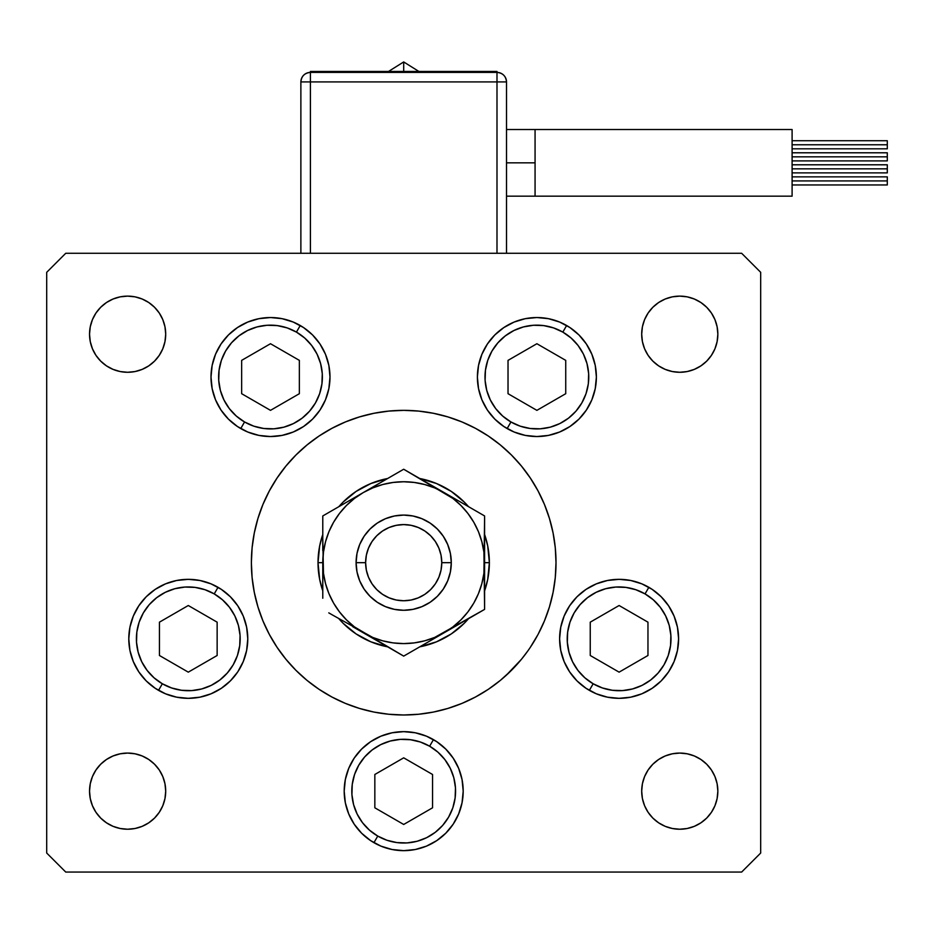<?xml version="1.0" encoding="UTF-8"?>
<svg xmlns="http://www.w3.org/2000/svg" width="934" height="934" viewBox="0 0 934 934"><rect width="100%" height="100%" fill="white"/><g stroke="black" fill="none" stroke-linecap="round" stroke-linejoin="round"><path stroke-width="1.4" d="M505.983 675.539L521.441 659.299L527.838 650.928M269.377 490.84A152.312 152.312 0 0 0 251.374 562.677A152.312 152.312 0 0 1 403.698 410.353A152.312 152.312 0 0 1 556.01 562.677L555.275 547.744L553.08 532.964L549.449 518.463L544.417 504.383L538.031 490.875L530.337 478.056L521.441 466.043L530.337 478.056L521.441 466.043L530.337 478.056L521.441 466.043L511.4 454.975L500.32 444.934L488.319 436.026L500.32 444.934M301.402 449.814L303.258 448.157M488.319 436.026L475.499 428.344L461.98 421.946L447.911 416.914L433.411 413.283L418.619 411.088L403.698 410.353L388.766 411.088L373.974 413.283L359.473 416.914L345.405 421.946L331.897 428.344L319.066 436.026L307.064 444.934L295.985 454.975L285.956 466.043L277.048 478.056L285.956 466.043L277.048 478.056L285.956 466.043L277.048 478.056L269.366 490.875L262.968 504.383L257.936 518.463L254.305 532.964L252.11 547.744L251.374 562.677A152.312 152.312 0 0 0 269.377 634.501M538.007 634.501A152.312 152.312 0 0 0 556.01 562.677A152.312 152.312 0 0 1 403.698 714.989A152.312 152.312 0 0 1 251.374 562.677L252.11 577.609L254.305 592.389L257.936 606.89L262.968 620.958L269.366 634.478L277.048 647.297L285.956 659.299L277.048 647.297L285.956 659.299L277.048 647.297L285.956 659.299L295.985 670.379L307.064 680.419L319.066 689.327L307.064 680.419M521.441 659.299L527.453 651.465M551.445 599.686L549.449 606.89L553.08 592.389L555.275 577.609L556.01 562.677A152.312 152.312 0 0 0 538.007 490.84M530.395 478.138A152.312 152.312 0 0 0 488.225 435.968M475.523 428.356A152.312 152.312 0 0 0 331.862 428.356M319.159 435.968A152.312 152.312 0 0 0 276.989 478.138M329.994 377.032A59.496 59.496 0 0 1 270.498 436.54A59.496 59.496 0 0 1 211.002 377.032L212.146 365.428L215.532 354.266L221.031 343.981L228.433 334.967L237.446 327.565L247.732 322.067L258.893 318.681L270.498 317.537L282.103 318.681L293.264 322.067L303.562 327.565L312.575 334.967L319.977 343.981L325.476 354.266L328.861 365.428L329.994 377.032L328.861 388.649L325.476 399.81L319.977 410.096L312.575 419.109L303.562 426.511L293.264 432.01L282.103 435.396L270.498 436.54L258.893 435.396L247.732 432.01L237.446 426.511L228.433 419.109L221.031 410.096L215.532 399.81L212.146 388.649L211.002 377.032A59.496 59.496 0 0 1 270.498 317.537A59.496 59.496 0 0 1 329.994 377.032M596.382 377.032A59.496 59.496 0 0 1 536.887 436.54A59.496 59.496 0 0 1 477.391 377.032L478.535 365.428L481.921 354.266L487.42 343.981L494.81 334.967L503.835 327.565L514.12 322.067L525.282 318.681L536.887 317.537L548.491 318.681L559.653 322.067L569.938 327.565L578.963 334.967L586.354 343.981L591.852 354.266L595.238 365.428L596.382 377.032L595.238 388.649L591.852 399.81L586.354 410.096L578.963 419.109L569.938 426.511L559.653 432.01L548.491 435.396L536.887 436.54L525.282 435.396L514.12 432.01L503.835 426.511L494.81 419.109L487.42 410.096L481.921 399.81L478.535 388.649L477.391 377.032A59.496 59.496 0 0 1 536.887 317.537A59.496 59.496 0 0 1 596.382 377.032L595.238 388.649M678.598 638.833A59.496 59.496 0 0 1 619.102 698.328A59.496 59.496 0 0 1 559.606 638.833L560.75 627.228L564.136 616.066L569.635 605.781L577.025 596.756L586.05 589.366L596.336 583.867L607.497 580.481L619.102 579.337L630.707 580.481L641.868 583.867L652.154 589.366L661.179 596.756L668.569 605.781L674.068 616.066L677.454 627.228L678.598 638.833L677.454 650.438L674.068 661.599L668.569 671.885L661.179 680.909L652.154 688.3L641.868 693.799L630.707 697.184L619.102 698.328L607.497 697.184L596.336 693.799L586.05 688.3L577.025 680.909L569.635 671.885L564.136 661.599L560.75 650.438L559.606 638.833A59.496 59.496 0 0 1 619.102 579.337A59.496 59.496 0 0 1 678.598 638.833A59.496 59.496 0 0 0 661.19 596.768M463.194 791.145A59.496 59.496 0 0 1 403.698 850.652A59.496 59.496 0 0 1 344.191 791.145L345.335 779.54L348.721 768.378L354.219 758.093L361.621 749.08L370.635 741.678L380.92 736.179L392.082 732.793L403.698 731.649L415.303 732.793L426.464 736.179L436.75 741.678L445.763 749.08L453.165 758.093L458.664 768.378L462.05 779.54L463.194 791.145L462.05 802.761L458.664 813.923L453.165 824.208L445.763 833.221L436.75 840.623L426.464 846.122L415.303 849.508L403.698 850.652L392.082 849.508L380.92 846.122L370.635 840.623L361.621 833.221L354.219 824.208L348.721 813.923L345.335 802.761L344.191 791.145A59.496 59.496 0 0 1 403.698 731.649A59.496 59.496 0 0 1 463.194 791.145L462.05 802.761M221.381 688.276A59.496 59.496 0 0 0 247.779 638.844A59.496 59.496 0 0 1 188.283 698.328A59.496 59.496 0 0 1 128.787 638.833L129.931 627.228L133.317 616.066L138.816 605.781L146.218 596.756L155.231 589.366L165.516 583.867L176.678 580.481L188.283 579.337L199.888 580.481L211.049 583.867L221.335 589.366L230.359 596.756L237.761 605.781L243.249 616.066L246.634 627.228L247.779 638.833L246.634 650.438L243.249 661.599L237.761 671.885L230.359 680.909L221.335 688.3L211.049 693.799L199.888 697.184L188.283 698.328L176.678 697.184L165.516 693.799L155.231 688.3L146.218 680.909L138.816 671.885L133.317 661.599L129.931 650.438L128.787 638.833A59.496 59.496 0 0 1 188.283 579.337A59.496 59.496 0 0 1 247.779 638.833L246.634 627.228M717.849 791.145A38.084 38.084 0 0 1 679.765 829.229A38.084 38.084 0 0 1 641.693 791.145L642.417 783.719L644.588 776.574L648.103 769.99L652.843 764.222L658.61 759.494L665.195 755.968L672.34 753.808L679.765 753.073L687.202 753.808L694.336 755.968L700.92 759.494L706.699 764.222L711.428 769.99L714.954 776.574L717.114 783.719L717.849 791.145L717.114 798.582L714.954 805.727L711.428 812.3L706.699 818.079L700.92 822.807L694.336 826.333L687.202 828.493L679.765 829.229L672.34 828.493L665.195 826.333L658.61 822.807L652.843 818.079L648.103 812.3L644.588 805.727L642.417 798.582L641.693 791.145A38.084 38.084 0 0 1 679.765 753.073A38.084 38.084 0 0 1 717.849 791.145L717.114 798.582L714.954 805.727L711.428 812.3M164.968 326.772L165.703 334.197A38.084 38.084 0 0 1 127.619 372.281A38.084 38.084 0 0 1 89.536 334.197L90.271 326.772L92.443 319.626L95.957 313.042L100.697 307.274L106.464 302.534L113.049 299.02L120.194 296.849L127.619 296.125L135.045 296.849L142.19 299.02L148.775 302.534L154.542 307.274L159.282 313.042L162.796 319.626L164.968 326.772L165.703 334.197L164.968 341.622L162.796 348.767L159.282 355.352L154.542 361.119L148.775 365.859L142.19 369.374L135.045 371.545L127.619 372.281L120.194 371.545L113.049 369.374L106.464 365.859L100.697 361.119L95.957 355.352L92.443 348.767L90.271 341.622L89.536 334.197L90.271 326.772L92.443 319.626L95.957 313.042M711.428 313.042L714.954 319.626L717.114 326.772L717.849 334.197A38.084 38.084 0 0 1 679.765 372.281A38.084 38.084 0 0 1 641.693 334.197L642.417 326.772L644.588 319.626L648.103 313.042L652.843 307.274L658.61 302.534L665.195 299.02L672.34 296.849L679.765 296.125L687.202 296.849L694.336 299.02L700.92 302.534L706.699 307.274L711.428 313.042L714.954 319.626L717.114 326.772L717.849 334.197L717.114 341.622L714.954 348.767L711.428 355.352L706.699 361.119L700.92 365.859L694.336 369.374L687.202 371.545L679.765 372.281L672.34 371.545L665.195 369.374L658.61 365.859L652.843 361.119L648.103 355.352L644.588 348.767L642.417 341.622L641.693 334.197L642.417 326.772M165.703 791.145A38.084 38.084 0 0 1 127.619 829.229A38.084 38.084 0 0 1 89.536 791.145L90.271 783.719L92.443 776.574L95.957 769.99L100.697 764.222L106.464 759.494L113.049 755.968L120.194 753.808L127.619 753.073L135.045 753.808L142.19 755.968L148.775 759.494L154.542 764.222L159.282 769.99L162.796 776.574L164.968 783.719L165.703 791.145L164.968 798.582L162.796 805.727L159.282 812.3L154.542 818.079L148.775 822.807L142.19 826.333L135.045 828.493L127.619 829.229L120.194 828.493L113.049 826.333L106.464 822.807L100.697 818.079L95.957 812.3L92.443 805.727L90.271 798.582L89.536 791.145A38.084 38.084 0 0 1 127.619 753.073A38.084 38.084 0 0 1 165.703 791.145L164.968 798.582M46.7 853.034L46.7 272.319L46.7 853.034L65.742 872.064L741.643 872.064L65.742 872.064L46.7 853.034M760.685 272.319L760.685 853.034L760.685 272.319L741.643 253.277L65.742 253.277L741.643 253.277L760.685 272.319M505.983 449.814L511.4 454.975L505.983 449.814M301.402 675.539L295.985 670.379L301.402 675.539M741.643 872.064L760.685 853.034L741.643 872.064M65.742 253.277L46.7 272.319L65.742 253.277M331.862 696.986A152.312 152.312 0 0 0 475.523 696.986L488.319 689.327L500.32 680.419L511.4 670.379L504.127 677.197M255.939 525.667L257.936 518.463M162.796 348.767L159.282 355.352M154.542 361.119L148.775 365.859M135.045 371.545L127.619 372.281M120.194 371.545L113.049 369.374L106.464 365.859M92.443 348.767L90.271 341.622M100.697 307.274L106.464 302.534L113.049 299.02M148.775 302.534L154.542 307.274L159.282 313.042M652.843 307.274L658.61 302.534M714.954 348.767L711.428 355.352M700.92 365.859L694.336 369.374L687.202 371.545M679.765 372.281L672.34 371.545M658.61 365.859L652.843 361.119M644.588 348.767L642.417 341.622M92.443 776.574L95.957 769.99M106.464 759.494L113.049 755.968L120.194 753.808M127.619 753.073L135.045 753.808M148.775 759.494L154.542 764.222M162.796 776.574L164.968 783.719M154.542 818.079L148.775 822.807M95.957 812.3L92.443 805.727L90.271 798.582L89.536 791.145M706.699 818.079L700.92 822.807L694.336 826.333M658.61 822.807L652.843 818.079L648.103 812.3M642.417 798.582L641.693 791.145M644.588 776.574L648.103 769.99M652.843 764.222L658.61 759.494M672.34 753.808L679.765 753.073M687.202 753.808L694.336 755.968L700.92 759.494M714.954 776.574L717.114 783.719M641.693 334.197A38.084 38.084 0 0 1 679.765 296.125A38.084 38.084 0 0 1 717.849 334.197M89.536 334.197A38.084 38.084 0 0 1 127.619 296.125A38.084 38.084 0 0 1 165.703 334.197M188.283 579.337L176.678 580.481M138.816 605.781L136.773 609.061M146.218 680.909L155.231 688.3M158.535 690.354L162.341 683.77L158.535 690.354A59.496 59.496 0 0 0 188.248 698.328L199.888 697.184M458.664 768.378L453.165 758.093M345.335 779.54L344.191 791.145M426.464 846.122L436.75 840.623M630.707 580.481L619.102 579.337M586.003 688.276A59.496 59.496 0 0 1 559.606 638.844L560.75 650.438M577.025 680.909L579.232 682.999M607.497 697.184L619.102 698.328M652.154 688.3L661.179 680.909M668.569 671.885L670.285 669.176M548.491 318.681L536.887 317.537L525.282 318.681M481.921 399.81L487.42 410.096M494.81 419.109L496.012 420.277M507.139 428.566L510.945 421.97L507.139 428.566A59.496 59.496 0 0 0 525.282 435.396L536.887 436.54L548.491 435.396A59.496 59.496 0 0 0 586.33 410.131M325.476 354.266L319.977 343.981M312.575 334.967L311.372 333.8M282.103 318.681L270.498 317.537L258.893 318.681M212.146 365.428L211.002 377.032M258.893 435.396L270.498 436.54L282.103 435.396M276.989 647.215A152.312 152.312 0 0 0 319.159 689.374M488.225 689.374A152.312 152.312 0 0 0 530.395 647.215M277.048 647.297L285.956 659.299M319.066 689.327L331.897 697.009L345.405 703.395L359.473 708.427L373.974 712.07L388.766 714.253L403.698 714.989L418.619 714.253L433.411 712.07L447.911 708.427L461.98 703.395L475.499 697.009M530.337 647.297L538.031 634.478L544.417 620.958L549.449 606.89M530.337 478.056L521.441 466.043M285.956 466.043L277.048 478.056M322.779 590.837A85.683 85.683 0 0 1 318.015 562.677A85.683 85.683 0 0 0 322.779 590.837L319.661 579.384L322.779 590.837L319.661 579.384L318.015 562.677L319.661 545.958L322.779 534.517L319.661 545.958L318.015 562.677L319.661 579.384L318.015 562.677L322.779 562.677L318.015 562.677A85.683 85.683 0 0 1 322.779 534.517A85.683 85.683 0 0 0 318.015 562.677L319.661 545.958L322.779 534.517M338.844 506.683L343.093 502.107L338.844 506.683A85.683 85.683 0 0 1 387.622 478.512L386.98 478.64L387.622 478.512A85.683 85.683 0 0 0 338.844 506.672L343.105 502.095L356.087 491.436L370.903 483.52L387.622 478.512M451.297 491.436L464.28 502.095L451.297 491.436L436.482 483.52L419.763 478.512L436.482 483.52L451.297 491.436L464.28 502.095L468.541 506.683L464.291 502.107M484.606 534.517L487.723 545.958L489.369 562.677L487.723 579.384L484.606 590.837L487.723 579.384L489.369 562.677L487.723 545.958L484.606 534.517A85.683 85.683 0 0 1 489.369 562.677A85.683 85.683 0 0 0 484.606 534.517L487.723 545.958L489.369 562.677L487.723 579.384L484.606 590.837A85.683 85.683 0 0 0 489.369 562.677A85.683 85.683 0 0 1 484.606 590.837M468.541 618.67L464.291 623.247L468.541 618.67A85.683 85.683 0 0 1 419.763 646.83L420.405 646.702L419.763 646.83A85.683 85.683 0 0 0 468.541 618.67L464.28 623.258L451.297 633.917L436.482 641.833L420.405 646.702L436.482 641.833L451.297 633.917L464.28 623.258L451.297 633.917L436.482 641.833L419.763 646.83M356.087 633.917L343.105 623.258L356.087 633.917L370.903 641.833L387.622 646.83L370.903 641.833L356.087 633.917L343.105 623.258L338.844 618.67L343.093 623.247M356.087 491.436L343.105 502.095L356.087 491.436L370.903 483.52M468.541 506.672A85.683 85.683 0 0 0 419.763 478.512A85.683 85.683 0 0 1 468.541 506.672L464.28 502.095M484.606 564.405L484.606 562.677L489.369 562.677L484.606 562.677L484.606 574.807M403.651 643.596L414.252 642.896L424.631 640.841L434.66 637.432L484.606 609.388L483.917 552.111L481.851 541.732L478.453 531.703L473.772 522.211L467.887 513.42L460.906 505.457L452.955 498.476L403.698 469.242L322.779 515.953L322.779 533.489M343.105 623.258L338.844 618.67A85.683 85.683 0 0 0 387.622 646.83L370.903 641.833M419.763 478.512L436.482 483.52M387.622 646.83A85.683 85.683 0 0 1 338.844 618.67M424.678 484.524L414.252 482.446L403.698 481.757L393.132 482.446L382.753 484.512L372.724 487.91L363.233 492.592L373.857 486.462M506.508 162.843L535.065 162.843L535.065 129.522L792.102 129.522L792.102 196.163L535.065 196.163L535.065 162.843L506.508 162.843M403.698 71.451L403.698 61.936L403.698 71.451M792.102 144.77L887.3 144.77L887.3 140.73L887.3 144.77L792.102 144.77M792.102 156.842L887.3 156.842L887.3 152.791L887.3 156.842L792.102 156.842M792.102 180.916L887.3 180.916L887.3 176.865L887.3 180.916L792.102 180.916M792.102 168.844L887.3 168.844L887.3 164.793L887.3 168.844L792.102 168.844M310.403 81.923L496.993 81.923L496.993 253.277L496.993 81.923L506.508 81.923L506.508 253.277L506.508 81.923L496.993 81.923L496.993 72.408A9.515 9.515 0 0 1 506.508 81.923C505.948 76.144 502.772 72.969 496.993 72.408L496.993 81.923L300.876 81.923L300.876 253.277L300.876 81.923L310.403 81.923L310.403 72.408L310.403 253.277L310.403 81.923M792.102 196.163L792.102 129.522L535.065 129.522L535.065 196.163L792.102 196.163M887.3 172.883L887.3 168.844L887.3 172.883L792.102 172.883M887.3 184.955L887.3 180.916L887.3 184.955L792.102 184.955M887.3 160.893L887.3 156.842L887.3 160.893L792.102 160.893M887.3 148.821L887.3 144.77L887.3 148.821L792.102 148.821M496.993 72.408L310.403 72.408C304.612 72.969 301.448 76.144 300.876 81.923A9.515 9.515 0 0 1 310.403 72.408L310.403 71.451L310.403 72.408L496.993 72.408L496.993 71.451L496.993 72.408M310.403 71.451L496.993 71.451L310.403 71.451M244.556 421.97A51.884 51.884 0 0 1 225.573 351.091A51.884 51.884 0 0 1 296.44 332.107L300.246 325.511L296.44 332.107L304.706 338.026L311.664 345.452L317.035 354.091L320.619 363.606L322.277 373.647L321.938 383.816L319.626 393.716L315.435 402.974L309.504 411.252L302.091 418.198L293.451 423.569L283.924 427.153L273.895 428.811L263.727 428.472L253.826 426.173L244.556 421.97L236.29 416.05L229.344 408.625L223.973 399.986L220.389 390.47L218.731 380.43L219.058 370.261L221.37 360.361L225.573 351.091L231.492 342.825L238.917 335.878L247.557 330.508L257.072 326.923L267.112 325.266L277.27 325.604L287.182 327.904L296.44 332.107A51.884 51.884 0 0 1 315.435 402.974A51.884 51.884 0 0 1 244.556 421.97L240.75 428.566L244.556 421.97M241.649 393.693L270.498 410.353L299.359 393.693L299.359 360.372L270.498 343.724L241.649 360.372L241.649 393.693L241.649 360.372L270.498 343.724L299.359 360.372L299.359 393.693L270.498 410.353L241.649 393.693M566.634 325.511L562.828 332.107A51.884 51.884 0 0 1 581.812 402.974A51.884 51.884 0 0 1 510.945 421.97L502.679 416.05L495.721 408.625L490.35 399.986L486.766 390.47L485.108 380.43L485.447 370.261L487.758 360.361L491.949 351.091L497.88 342.825L505.306 335.878L513.933 330.508L523.46 326.923L533.489 325.266L543.658 325.604L553.558 327.904L562.828 332.107L571.094 338.026L578.053 345.452L583.423 354.091L586.996 363.606L588.654 373.647L588.327 383.816L586.015 393.716L581.812 402.974L575.893 411.252L568.467 418.198L559.828 423.569L550.313 427.153L540.284 428.811L530.115 428.472L520.203 426.173L510.945 421.97A51.884 51.884 0 0 1 491.949 351.091A51.884 51.884 0 0 1 562.828 332.107L566.634 325.511A59.496 59.496 0 0 1 586.33 343.946M586.377 344.016A59.496 59.496 0 0 1 591.852 354.243M591.864 354.29A59.496 59.496 0 0 1 596.382 376.974M596.382 377.103A59.496 59.496 0 0 1 586.377 410.061M508.026 393.693L536.887 410.353L565.735 393.693L565.735 360.372L536.887 343.724L508.026 360.372L508.026 393.693L508.026 360.372L536.887 343.724L565.735 360.372L565.735 393.693L536.887 410.353L508.026 393.693M218.031 587.311L214.225 593.896A51.884 51.884 0 0 1 233.22 664.774A51.884 51.884 0 0 1 162.341 683.77L154.075 677.839L147.128 670.414L141.746 661.786L138.174 652.259L136.516 642.23L136.843 632.061L139.154 622.161L143.357 612.891L149.277 604.625L156.702 597.667L165.341 592.296L174.856 588.712L184.885 587.066L195.054 587.393L204.966 589.704L214.225 593.896L222.49 599.826L229.449 607.252L234.819 615.891L238.403 625.406L240.061 635.435L239.723 645.604L237.411 655.505L233.22 664.774L227.289 673.04L219.864 679.999L211.236 685.369L201.709 688.953L191.68 690.6L181.511 690.273L171.611 687.961L162.341 683.77A51.884 51.884 0 0 1 143.357 612.891A51.884 51.884 0 0 1 214.225 593.896L218.031 587.311A59.496 59.496 0 0 1 221.311 589.342M221.37 589.377A59.496 59.496 0 0 1 247.779 638.821M221.3 688.335A59.496 59.496 0 0 1 188.329 698.328M159.434 655.493L188.283 672.153L217.143 655.493L217.143 622.172L188.283 605.512L159.434 622.172L159.434 655.493L159.434 622.172L188.283 605.512L217.143 622.172L217.143 655.493L188.283 672.153L159.434 655.493M403.64 850.652A59.496 59.496 0 0 1 373.939 842.678L377.756 836.082A51.884 51.884 0 0 1 358.761 765.203A51.884 51.884 0 0 1 429.64 746.219L433.446 739.623A59.496 59.496 0 0 1 436.715 741.654M344.191 791.098A59.496 59.496 0 0 1 361.586 749.115M361.656 749.045A59.496 59.496 0 0 1 370.6 741.701M370.67 741.654A59.496 59.496 0 0 1 392.082 732.793M415.303 732.793A59.496 59.496 0 0 1 433.446 739.623L429.64 746.219L437.906 752.139L444.853 759.564L450.223 768.203L453.807 777.718L455.465 787.759L455.127 797.916L452.827 807.828L448.624 817.087L442.704 825.364L435.279 832.311L426.64 837.681L417.124 841.265L407.084 842.923L396.927 842.585L387.015 840.285L377.756 836.082L369.479 830.163L362.532 822.737L357.162 814.098L353.577 804.583L351.92 794.542L352.258 784.373L354.558 774.473L358.761 765.203L364.68 756.937L372.106 749.99L380.745 744.62L390.26 741.036L400.301 739.378L410.47 739.716L420.37 742.016L429.64 746.219A51.884 51.884 0 0 1 448.624 817.087A51.884 51.884 0 0 1 377.756 836.082L373.939 842.678M436.785 741.701A59.496 59.496 0 0 1 445.728 749.045M445.798 749.115A59.496 59.496 0 0 1 463.194 791.098M463.194 791.203A59.496 59.496 0 0 1 436.808 840.588M436.692 840.658A59.496 59.496 0 0 1 415.338 849.496M415.268 849.508A59.496 59.496 0 0 1 403.745 850.652M374.838 807.805L403.698 824.465L432.547 807.805L432.547 774.484L403.698 757.836L374.838 774.484L374.838 807.805L374.838 774.484L403.698 757.836L432.547 774.484L432.547 807.805L403.698 824.465L374.838 807.805M648.85 587.311L645.044 593.896A51.884 51.884 0 0 1 664.039 664.774A51.884 51.884 0 0 1 593.16 683.77L584.894 677.839L577.936 670.414L572.565 661.786L568.993 652.259L567.335 642.23L567.662 632.061L569.973 622.161L574.165 612.891L580.096 604.625L587.521 597.667L596.161 592.296L605.676 588.712L615.704 587.066L625.873 587.393L635.774 589.704L645.044 593.896L653.31 599.826L660.268 607.252L665.638 615.891L669.223 625.406L670.869 635.435L670.542 645.604L668.23 655.505L664.039 664.774L658.108 673.04L650.683 679.999L642.055 685.369L632.528 688.953L622.499 690.6L612.33 690.273L602.43 687.961L593.16 683.77L589.354 690.354L593.16 683.77A51.884 51.884 0 0 1 574.165 612.891A51.884 51.884 0 0 1 645.044 593.896L648.85 587.311A59.496 59.496 0 0 1 661.167 596.744M589.354 690.354A59.496 59.496 0 0 1 586.085 688.335M590.241 655.493L619.102 672.153L647.962 655.493L647.962 622.172L619.102 605.512L590.241 622.172L590.241 655.493L590.241 622.172L619.102 605.512L647.962 622.172L647.962 655.493L619.102 672.153L590.241 655.493M356.099 562.677L365.614 562.677A38.084 38.084 0 0 1 403.698 524.593A38.084 38.084 0 0 1 441.77 562.677L451.297 562.677A47.599 47.599 0 0 0 403.698 515.078A47.599 47.599 0 0 0 356.099 562.677A47.599 47.599 0 0 1 403.698 515.078A47.599 47.599 0 0 1 451.297 562.677L450.375 571.958L447.666 580.89L443.265 589.12L437.346 596.336L430.142 602.255L421.911 606.645L412.98 609.353L403.698 610.276L394.405 609.353L385.473 606.645L377.254 602.255L370.039 596.336L364.12 589.12L359.718 580.89L357.01 571.958L356.099 562.677L357.01 553.383L359.718 544.464L364.12 536.233L370.039 529.018L377.254 523.098L385.473 518.697L394.405 515.988L403.698 515.078L412.98 515.988L421.911 518.697L430.142 523.098L437.346 529.018L443.265 536.233L447.666 544.464L450.375 553.383L451.297 562.677A47.599 47.599 0 0 1 403.698 610.276A47.599 47.599 0 0 1 356.099 562.677A47.599 47.599 0 0 0 403.698 610.276A47.599 47.599 0 0 0 451.297 562.677L441.77 562.677L441.046 555.24L438.875 548.106L435.361 541.522L430.621 535.742L424.853 531.014L418.269 527.488L411.123 525.328L403.698 524.593L396.261 525.328L389.116 527.488L382.543 531.014L376.764 535.742L372.036 541.522L368.51 548.106L366.35 555.24L365.614 562.677L366.35 570.102L368.51 577.247L372.036 583.832L376.764 589.599L382.543 594.339L389.116 597.853L396.261 600.025L403.698 600.749L411.123 600.025L418.269 597.853L424.853 594.339L430.621 589.599L435.361 583.832L438.875 577.247L441.046 570.102L441.77 562.677A38.084 38.084 0 0 1 403.698 600.749A38.084 38.084 0 0 1 365.614 562.677L356.099 562.677M484.606 590.393L484.606 591.852M409.699 652.644L433.68 638.798M444.117 632.773L452.955 626.866L460.906 619.896L467.887 611.933L473.772 603.13L478.453 593.639L481.851 583.622L483.929 573.207M354.406 626.854L403.698 656.112L484.606 609.388L484.606 562.677A80.919 80.919 0 0 1 363.233 632.75L352.76 626.702M332.434 614.969L372.724 637.432L382.753 640.841L393.156 642.907L403.698 643.596M328.78 612.856L332.411 614.957M322.779 586.762L322.779 591.852M322.779 560.949L322.779 562.583M322.779 534.96L322.779 538.533M322.779 527.056L322.779 550.57M363.291 492.568L373.705 486.556M392.805 475.523L363.233 492.592L354.43 498.476L346.479 505.457L339.497 513.42L333.613 522.211L328.931 531.703L325.534 541.732L323.468 552.146M397.686 472.709L373.869 486.462M484.606 527.103L484.606 533.489M484.606 550.535L484.606 541.65M464.922 504.582L454.624 498.639M444.21 492.627L434.66 487.91L424.631 484.512M474.927 510.361L464.934 504.594M478.605 512.486L444.152 492.592A80.919 80.919 0 0 1 484.606 562.677L484.606 515.953L403.698 469.242L393.214 475.289M454.776 626.621L460.731 623.188L454.788 626.609M465.062 620.678L473.69 615.693L465.062 620.678M478.605 612.856L474.974 614.957L478.605 612.856M384.143 644.822L392.782 649.807L384.143 644.822M379.811 642.323L373.869 638.891L379.811 642.323M323.468 552.111L322.779 562.677A80.919 80.919 0 0 0 363.233 632.75L403.698 656.112L454.624 626.702M322.779 583.703L322.779 598.25M352.608 498.733L346.666 502.165L352.597 498.733M342.334 504.664L333.683 509.66L342.323 504.664M328.78 512.486L332.411 510.396L328.78 512.486M423.242 480.531L414.579 475.523L423.242 480.531M427.585 483.03L433.516 486.462L427.585 483.03M409.699 472.709L413.33 474.799L409.699 472.709M323.468 573.207L325.534 583.622L328.931 593.639L333.613 603.13L339.497 611.933L346.479 619.896L354.43 626.866M322.779 541.65L322.779 538.626M484.606 598.297L484.606 609.388M484.606 583.703L484.606 586.715M467.887 611.933L473.772 603.13M483.917 573.231L484.606 515.953L474.974 510.396M339.497 513.42L333.613 522.211M322.779 538.591L323.468 573.231M322.779 562.677L322.779 574.772L322.779 562.677A80.919 80.919 0 0 1 444.152 492.592L433.68 486.556M352.76 498.639L322.779 515.953M363.233 632.75L373.705 638.798M322.779 574.772L322.779 586.715M535.065 129.522L506.508 129.522M388.521 71.451L403.698 61.936L418.876 71.451M792.102 140.73L887.3 140.73M792.102 152.791L887.3 152.791M792.102 176.865L887.3 176.865M792.102 164.793L887.3 164.793M535.065 196.163L506.508 196.163"/></g></svg>
